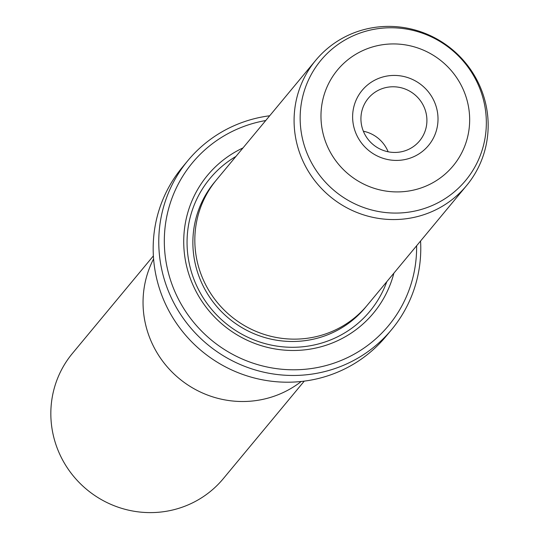 <?xml version="1.0" encoding="UTF-8"?>
<svg xmlns="http://www.w3.org/2000/svg" width="539" height="539" viewBox="0 0 539 539"><rect width="100%" height="100%" fill="white"/><g stroke="black" fill="none" stroke-linecap="round" stroke-linejoin="round"><path stroke-width="0.81" d="M153.379 255.89L72.435 353.402A98.044 95.565 39.7 0 0 63.434 461.492A98.044 95.565 39.7 0 0 223.314 478.645L304.259 381.127M301.247 381.477A98.098 95.625 -140.3 0 1 155.65 350.363A98.098 95.625 -140.3 0 1 153.588 258.915M432.473 97.916A43.14 42.049 -140.3 0 1 416.357 155.414A43.14 42.049 -140.3 0 1 358.166 137.93A43.14 42.049 -140.3 0 1 374.275 80.432A43.14 42.049 -140.3 0 1 432.473 97.916M365.213 135.067A33.337 32.495 39.7 0 0 419.571 140.901A33.337 32.495 39.7 0 0 422.63 104.148A33.337 32.495 39.7 0 0 368.272 98.32A33.337 32.495 39.7 0 0 365.213 135.067M315.686 60.355L216.429 179.932A98.044 95.565 39.7 0 0 207.427 288.021A98.044 95.565 39.7 0 0 367.308 305.175L466.565 185.598A98.044 95.565 39.7 0 0 475.566 77.508A98.044 95.565 39.7 0 0 315.686 60.355A98.044 95.565 39.7 0 0 306.684 168.444A98.044 95.565 39.7 0 0 466.565 185.598M388.134 151.782A33.337 32.495 39.7 0 0 386.281 147.935A33.337 32.495 39.7 0 0 363.36 131.22M243.001 147.922A107.847 105.125 39.7 0 0 197.584 294.254A107.847 105.125 39.7 0 0 304.555 349.872A107.847 105.125 39.7 0 0 393.881 273.158M235.934 156.438A103.926 101.305 39.7 0 0 200.407 293.108A103.926 101.305 39.7 0 0 298.801 347.096A103.926 101.305 39.7 0 0 386.807 281.675M187.929 160.541L182.337 167.279A132.358 129.016 39.7 0 0 170.183 313.199A132.358 129.016 39.7 0 0 386.025 336.349L391.61 329.619A132.358 129.016 -140.3 0 1 175.775 306.462A132.358 129.016 -140.3 0 1 187.929 160.541A132.358 129.016 -140.3 0 1 269.689 115.77M265.734 120.534A127.453 124.239 39.7 0 0 180.7 303.349A127.453 124.239 39.7 0 0 323.4 366.23A127.453 124.239 39.7 0 0 416.613 245.771M420.568 241.007A132.358 129.016 -140.3 0 1 391.61 329.619M312.236 164.038A94.055 91.684 -140.3 0 1 347.372 38.673A94.055 91.684 -140.3 0 1 474.253 76.801A94.055 91.684 -140.3 0 1 439.123 202.165A94.055 91.684 -140.3 0 1 312.236 164.038M460.01 83.087A75.116 73.216 39.7 0 0 358.684 52.64A75.116 73.216 39.7 0 0 330.623 152.759A75.116 73.216 39.7 0 0 431.955 183.206A75.116 73.216 39.7 0 0 460.01 83.087M215.459 181.117A98.044 95.565 39.7 0 0 205.474 290.38A98.044 95.565 39.7 0 0 366.318 306.341"/></g></svg>
